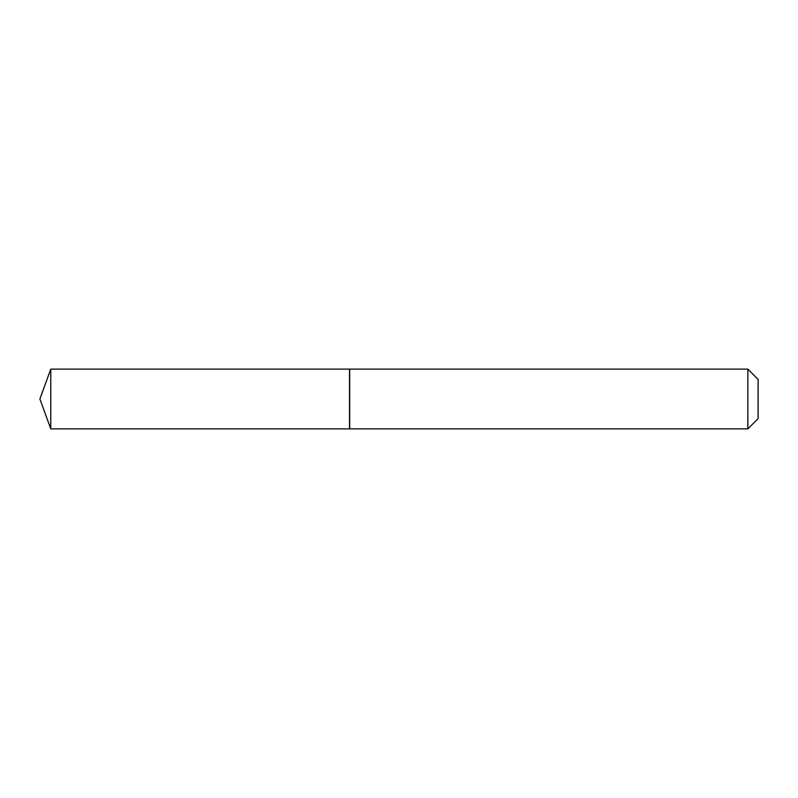 <?xml version="1.0" encoding="UTF-8"?>
<svg xmlns="http://www.w3.org/2000/svg" width="798" height="798" viewBox="0 0 798 798"><rect width="100%" height="100%" fill="white"/><g stroke="black" fill="none" stroke-linecap="round" stroke-linejoin="round"><path stroke-width="1.2" d="M50.773 369.125L50.773 428.875L349.504 428.875L349.504 369.125L50.773 369.125L39.9 399L50.773 428.875M747.836 369.125L758.1 379.379L758.1 418.621L747.836 428.875L747.836 369.125L349.674 369.125L349.674 428.875L747.836 428.875"/></g></svg>
